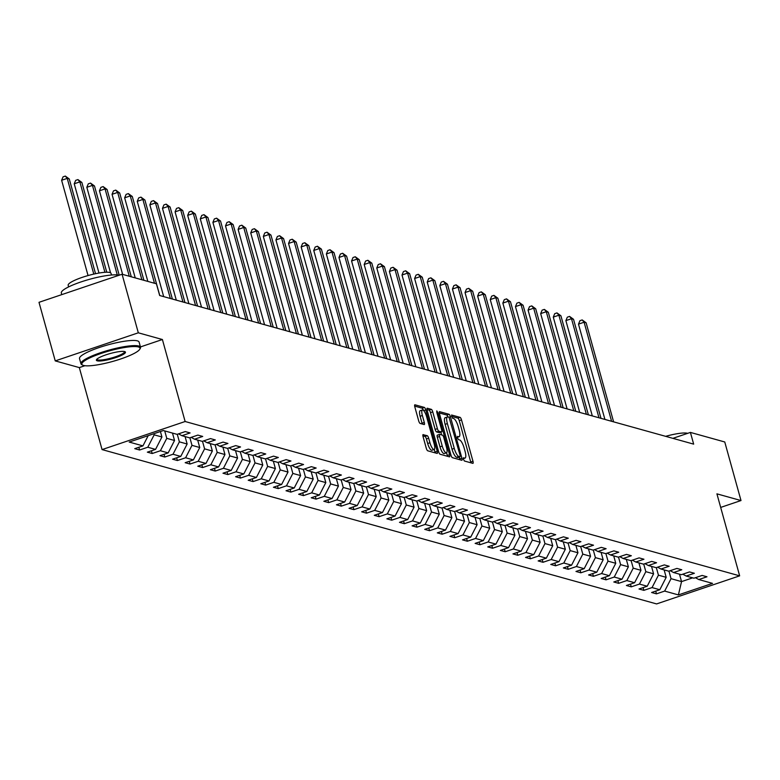 <?xml version="1.0" encoding="UTF-8"?>
<svg xmlns="http://www.w3.org/2000/svg" width="780" height="780" viewBox="0 0 780 780"><rect width="100%" height="100%" fill="white"/><g stroke="black" fill="none" stroke-linecap="round" stroke-linejoin="round"><path stroke-width="1.17" d="M463.388 459.235L464.392 460.999L472.816 463.349A2.428 0.692 71.3 0 0 472.963 463.349A2.428 0.692 71.3 0 0 472.973 461.263L461.497 419.874A2.428 0.692 71.3 0 0 460.063 417.349L451.542 415.009L452.527 418.226L453.619 418.529A7.771 2.223 71.3 0 1 458.201 426.592L459.157 430.043A7.771 2.223 71.3 0 1 459.108 436.693A7.771 2.223 71.3 0 1 458.659 436.693L457.47 436.39L457.46 437.843L458.465 439.608L459.547 439.92A7.771 2.223 71.3 0 1 464.129 447.983L465.085 451.435A7.771 2.223 71.3 0 1 465.036 458.084A7.771 2.223 71.3 0 1 464.587 458.084L463.398 457.782L463.388 459.235M423.228 434.587A2.428 0.692 71.3 0 0 423.091 434.587A2.428 0.692 71.3 0 0 423.072 436.663L426.29 448.276A2.428 0.692 71.3 0 0 427.723 450.791L437.083 453.404A2.428 0.692 71.3 0 0 437.219 453.404A2.428 0.692 71.3 0 0 437.239 451.318L425.763 409.929A2.428 0.692 71.3 0 0 424.33 407.404L414.97 404.8A2.428 0.692 71.3 0 0 414.833 404.8A2.428 0.692 71.3 0 0 414.814 406.877L418.704 420.907A2.428 0.692 71.3 0 0 420.137 423.433L424.144 424.544A2.428 0.692 71.3 0 0 424.281 424.544A2.428 0.692 71.3 0 0 424.3 422.468L422.37 415.506A6.494 1.852 71.3 0 1 422.409 409.948A6.494 1.852 71.3 0 1 426.611 416.686L434.168 443.937A6.494 1.852 71.3 0 1 434.128 449.504A6.494 1.852 71.3 0 1 429.926 442.757L428.668 438.214A2.428 0.692 71.3 0 0 427.235 435.698L422.974 434.665M162.396 339.514L138.314 332.806L122.07 274.238L39 302.318L55.243 360.896L79.326 367.594L102.063 449.592L185.133 421.512L162.396 339.514L140.439 346.934M720.681 507.419L741 500.546L716.917 493.847L739.654 575.845L185.133 421.512M741 500.546L724.756 441.977L690.407 432.412L672.877 438.35M122.07 274.238L156.409 283.793L159.666 295.513L693.664 444.132L690.407 432.412M450.967 455.14A2.428 0.692 71.3 0 0 452.39 457.665L461.75 460.268A2.428 0.692 71.3 0 0 461.897 460.268A2.428 0.692 71.3 0 0 461.906 458.182L450.43 416.793A2.428 0.692 71.3 0 0 448.997 414.268L439.637 411.665A2.428 0.692 71.3 0 0 439.501 411.665A2.428 0.692 71.3 0 0 439.481 413.741L450.967 455.14M449.416 456.836L440.056 454.223A2.428 0.692 71.3 0 1 438.623 451.708L427.148 410.309A2.428 0.692 71.3 0 1 427.167 408.232A2.428 0.692 71.3 0 1 427.303 408.232L431.311 409.354A2.428 0.692 71.3 0 1 432.744 411.869L437.395 428.659A2.428 0.692 71.3 0 0 438.828 431.174L441.48 431.915A2.428 0.692 71.3 0 0 441.626 431.915A2.428 0.692 71.3 0 0 441.636 429.839L436.79 412.357L436.8 410.904L437.902 412.669L449.572 454.75A2.428 0.692 71.3 0 1 449.563 456.836A2.428 0.692 71.3 0 1 449.416 456.836M102.063 449.592L656.594 603.925L739.654 575.845M139.601 450.011L147.791 447.232L155.551 449.397L147.352 452.166L152.197 453.511L160.397 450.743L168.158 452.907L159.958 455.676L164.804 457.022L173.004 454.252L180.765 456.417L172.565 459.186L177.411 460.531L185.611 457.762L193.372 459.917L185.172 462.696L190.018 464.041L198.218 461.273L205.978 463.427L197.779 466.196L202.624 467.552L210.824 464.782L218.585 466.937L210.386 469.706L215.231 471.061L223.431 468.293L231.192 470.447L222.992 473.216L227.838 474.572L236.038 471.793L243.789 473.957L235.599 476.726L240.445 478.072L248.644 475.303L256.396 477.467L248.206 480.236L253.052 481.582L261.251 478.813L269.002 480.977L260.812 483.746L265.658 485.092L273.858 482.323L281.609 484.477L273.419 487.256L278.265 488.602L286.465 485.833L294.216 487.988L286.026 490.756L290.872 492.112L299.072 489.343L306.823 491.498L298.633 494.267L303.478 495.622L311.678 492.853L319.43 495.007L311.24 497.776L316.085 499.122L324.285 496.353L332.036 498.517L323.846 501.286L328.692 502.632L336.892 499.863L344.643 502.027L336.453 504.796L341.299 506.142L349.498 503.373L357.25 505.537L349.06 508.307L353.906 509.652L362.105 506.883L369.856 509.038L361.666 511.807L366.512 513.162L374.712 510.393L382.463 512.548L374.273 515.317L379.119 516.672L387.319 513.903L395.07 516.058L386.88 518.827L391.726 520.182L399.925 517.403L407.677 519.568L399.487 522.337L404.332 523.682L412.523 520.913L420.284 523.078L412.094 525.847L416.939 527.192L425.129 524.423L432.89 526.588L424.7 529.357L429.546 530.702L437.736 527.933L445.497 530.088L437.307 532.867L442.153 534.212L450.343 531.443L458.104 533.598L449.914 536.367L454.76 537.722L462.95 534.953L470.71 537.108L462.52 539.877L467.366 541.232L475.556 538.463L483.317 540.618L475.127 543.387L479.973 544.742L488.163 541.963L495.924 544.128L487.734 546.897L492.58 548.242L500.77 545.474L508.531 547.638L500.341 550.407L505.186 551.752L513.376 548.983L521.137 551.148L512.938 553.917L517.793 555.262L525.983 552.493L533.744 554.648L525.544 557.427L530.4 558.773L538.59 556.004L546.351 558.158L538.151 560.927L543.007 562.283L551.197 559.514L558.958 561.668L550.758 564.437L555.614 565.792L563.803 563.024L571.565 565.178L563.365 567.947L568.22 569.303L576.41 566.524L584.171 568.688L575.971 571.457L580.827 572.803L589.017 570.034L596.778 572.198L588.578 574.967L593.434 576.313L601.624 573.544L609.385 575.708L601.185 578.477L606.041 579.823L614.231 577.054L621.992 579.208L613.792 581.987L618.647 583.333L626.837 580.564L634.598 582.718L626.399 585.487L631.254 586.843L639.444 584.074L647.205 586.228L639.005 588.998L643.861 590.353L652.051 587.584L659.812 589.739L651.612 592.508L656.467 593.863L664.658 591.084L678.395 594.916L712.52 583.372L698.783 579.55L706.982 576.781L702.127 575.435L693.937 578.204L686.176 576.04L694.375 573.271L689.52 571.925L681.33 574.694L673.569 572.53L681.769 569.761L676.913 568.415L668.723 571.184L660.962 569.029L669.162 566.251L664.307 564.905L656.117 567.674L648.356 565.519L656.555 562.75L651.7 561.395L643.51 564.164L635.749 562.01L643.948 559.24L639.093 557.885L630.903 560.654L623.142 558.5L631.342 555.731L626.486 554.385L618.296 557.154L610.535 554.99L618.735 552.221L613.88 550.875L605.69 553.644L597.928 551.48L606.128 548.71L601.273 547.365L593.083 550.134L585.322 547.969L593.521 545.2L588.666 543.855L580.476 546.624L572.715 544.469L580.915 541.691L576.059 540.345L567.869 543.114L560.108 540.959L568.308 538.19L563.452 536.835L555.262 539.604L547.501 537.449L555.701 534.68L550.846 533.325L542.656 536.104L534.895 533.939L543.094 531.17L538.249 529.825L530.049 532.594L522.288 530.429L530.488 527.66L525.642 526.315L517.442 529.084L509.681 526.919L517.881 524.15L513.035 522.805L504.835 525.574L497.075 523.419L505.274 520.64L500.428 519.295L492.229 522.064L484.468 519.909L492.668 517.14L487.822 515.785L479.622 518.554L471.861 516.399L480.061 513.63L475.215 512.275L467.015 515.044L459.254 512.889L467.454 510.12L462.608 508.765L454.409 511.543L446.657 509.379L454.847 506.61L450.002 505.264L441.802 508.033L434.05 505.869L442.24 503.1L437.395 501.755L429.195 504.524L421.444 502.359L429.634 499.59L424.788 498.244L416.588 501.014L408.837 498.859L417.027 496.08L412.181 494.735L403.981 497.503L396.23 495.349L404.42 492.58L399.575 491.224L391.375 493.994L383.623 491.839L391.813 489.07L386.968 487.715L378.768 490.483L371.017 488.329L379.207 485.56L374.361 484.204L366.161 486.983L358.41 484.819L366.6 482.05L361.754 480.704L353.555 483.473L345.803 481.309L353.993 478.54L349.148 477.194L340.948 479.963L333.197 477.799L341.386 475.03L336.541 473.684L328.341 476.453L320.59 474.298L328.78 471.52L323.934 470.174L315.734 472.943L307.983 470.788L316.173 468.019L311.327 466.664L303.127 469.433L295.376 467.279L303.566 464.51L298.721 463.154L290.521 465.923L282.769 463.769L290.959 460.999L286.114 459.644L277.924 462.423L270.163 460.258L278.353 457.49L273.507 456.144L265.317 458.913L257.556 456.748L265.746 453.979L260.9 452.634L252.71 455.403L244.949 453.238L253.139 450.469L248.293 449.124L240.103 451.893L232.343 449.738L240.532 446.959L235.687 445.614L227.497 448.383L219.736 446.228L227.926 443.459L223.08 442.104L214.89 444.873L207.129 442.718L215.319 439.949L210.473 438.594L202.283 441.363L194.522 439.208L202.712 436.439L197.867 435.094L189.676 437.863L181.916 435.698L190.105 432.929L185.26 431.584L177.07 434.353L163.332 430.531L129.207 442.065L142.945 445.887L134.745 448.656L139.601 450.011L138.84 447.272M160.407 431.515L161.928 436.985L154.167 434.831L153.865 433.729M154.167 434.831L147.791 447.232M161.928 436.985L155.551 449.397M181.916 435.698L178.542 433.856M172.477 433.075L174.535 440.495L166.774 438.34L164.716 430.911M166.774 438.34L160.397 450.743M174.535 440.495L168.158 452.907M194.522 439.208L191.149 437.365M185.084 436.585L187.142 444.005L179.38 441.851L177.284 434.275M179.38 441.851L173.004 454.252M187.142 444.005L180.765 456.417M207.129 442.718L203.755 440.866M197.691 440.086L199.748 447.515L191.987 445.351L189.891 437.785M191.987 445.351L185.611 457.762M199.748 447.515L193.372 459.917M219.736 446.228L216.362 444.376M210.298 443.596L212.355 451.025L204.594 448.861L202.498 441.295M204.594 448.861L198.218 461.273M212.355 451.025L205.978 463.427M232.343 449.738L228.969 447.886M222.905 447.106L224.962 454.535L217.201 452.371L215.105 444.805M217.201 452.371L210.824 464.782M224.962 454.535L218.585 466.937M244.949 453.238L241.576 451.396M235.511 450.616L237.569 458.035L229.807 455.881L227.711 448.315M229.807 455.881L223.431 468.293M237.569 458.035L231.192 470.447M257.556 456.748L254.182 454.906M248.118 454.126L250.175 461.546L242.414 459.391L240.318 451.815M242.414 459.391L236.038 471.793M250.175 461.546L243.789 473.957M270.163 460.258L266.789 458.416M260.725 457.636L262.782 465.055L255.021 462.901L252.925 455.325M255.021 462.901L248.644 475.303M262.782 465.055L256.396 477.467M282.769 463.769L279.396 461.926M273.331 461.146L275.389 468.565L267.628 466.411L265.531 458.835M267.628 466.411L261.251 478.813M275.389 468.565L269.002 480.977M295.376 467.279L292.003 465.426M285.938 464.646L287.995 472.075L280.235 469.911L278.138 462.345M280.235 469.911L273.858 482.323M287.995 472.075L281.609 484.477M307.983 470.788L304.6 468.936M298.545 468.156L300.602 475.585L292.841 473.421L290.745 465.855M292.841 473.421L286.465 485.833M300.602 475.585L294.216 487.988M320.59 474.298L317.206 472.446M311.152 471.666L313.209 479.095L305.448 476.931L303.352 469.365M305.448 476.931L299.072 489.343M313.209 479.095L306.823 491.498M333.197 477.799L329.813 475.956M323.758 475.176L325.816 482.596L318.055 480.441L315.959 472.875M318.055 480.441L311.678 492.853M325.816 482.596L319.43 495.007M345.803 481.309L342.42 479.466M336.365 478.686L338.423 486.106L330.661 483.951L328.565 476.375M330.661 483.951L324.285 496.353M338.423 486.106L332.036 498.517M358.41 484.819L355.027 482.976M348.972 482.196L351.029 489.616L343.268 487.461L341.172 479.885M343.268 487.461L336.892 499.863M351.029 489.616L344.643 502.027M371.017 488.329L367.633 486.486M361.579 485.706L363.636 493.126L355.875 490.971L353.779 483.395M355.875 490.971L349.498 503.373M363.636 493.126L357.25 505.537M383.623 491.839L380.24 489.986M374.185 489.206L376.243 496.636L368.482 494.471L366.385 486.905M368.482 494.471L362.105 506.883M376.243 496.636L369.856 509.038M396.23 495.349L392.847 493.496M386.792 492.716L388.849 500.146L381.089 497.981L378.992 490.415M381.089 497.981L374.712 510.393M388.849 500.146L382.463 512.548M408.837 498.859L405.454 497.006M399.399 496.226L401.456 503.656L393.695 501.491L391.599 493.925M393.695 501.491L387.319 513.903M401.456 503.656L395.07 516.058M421.444 502.359L418.06 500.516M412.006 499.736L414.063 507.156L406.302 505.001L404.206 497.435M406.302 505.001L399.925 517.403M414.063 507.156L407.677 519.568M434.05 505.869L430.667 504.026M424.613 503.246L426.67 510.666L418.909 508.511L416.812 500.935M418.909 508.511L412.523 520.913M426.67 510.666L420.284 523.078M446.657 509.379L443.274 507.536M437.209 506.756L439.276 514.176L431.515 512.021L429.419 504.445M431.515 512.021L425.129 524.423M439.276 514.176L432.89 526.588M459.254 512.889L455.881 511.036M449.816 510.266L451.883 517.686L444.122 515.521L442.026 507.956M444.122 515.521L437.736 527.933M451.883 517.686L445.497 530.088M471.861 516.399L468.488 514.547M462.423 513.767L464.49 521.196L456.729 519.032L454.633 511.466M456.729 519.032L450.343 531.443M464.49 521.196L458.104 533.598M484.468 519.909L481.094 518.057M475.03 517.276L477.097 524.706L469.336 522.542L467.24 514.975M469.336 522.542L462.95 534.953M477.097 524.706L470.71 537.108M497.075 523.419L493.701 521.567M487.636 520.786L489.703 528.206L481.942 526.051L479.846 518.486M481.942 526.051L475.556 538.463M489.703 528.206L483.317 540.618M509.681 526.919L506.308 525.076M500.243 524.297L502.31 531.716L494.549 529.562L492.453 521.995M494.549 529.562L488.163 541.963M502.31 531.716L495.924 544.128M522.288 530.429L518.914 528.587M512.85 527.807L514.907 535.226L507.156 533.072L505.06 525.496M507.156 533.072L500.77 545.474M514.907 535.226L508.531 547.638M534.895 533.939L531.521 532.096M525.457 531.317L527.514 538.736L519.763 536.582L517.657 529.006M519.763 536.582L513.376 548.983M527.514 538.736L521.137 551.148M547.501 537.449L544.128 535.597M538.063 534.826L540.121 542.246L532.37 540.082L530.264 532.516M532.37 540.082L525.983 552.493M540.121 542.246L533.744 554.648M560.108 540.959L556.735 539.107M550.67 538.327L552.727 545.756L544.976 543.592L542.87 536.026M544.976 543.592L538.59 556.004M552.727 545.756L546.351 558.158M572.715 544.469L569.341 542.617M563.277 541.837L565.334 549.266L557.583 547.102L555.477 539.536M557.583 547.102L551.197 559.514M565.334 549.266L558.958 561.668M585.322 547.969L581.948 546.127M575.884 545.347L577.941 552.767L570.19 550.612L568.084 543.046M570.19 550.612L563.803 563.024M577.941 552.767L571.565 565.178M597.928 551.48L594.555 549.637M588.49 548.857L590.548 556.276L582.797 554.122L580.691 546.546M582.797 554.122L576.41 566.524M590.548 556.276L584.171 568.688M610.535 554.99L607.162 553.147M601.097 552.367L603.154 559.786L595.403 557.632L593.297 550.056M595.403 557.632L589.017 570.034M603.154 559.786L596.778 572.198M623.142 558.5L619.768 556.657M613.704 555.877L615.761 563.297L608.01 561.142L605.904 553.566M608.01 561.142L601.624 573.544M615.761 563.297L609.385 575.708M635.749 562.01L632.375 560.157M626.311 559.377L628.368 566.807L620.617 564.642L618.511 557.076M620.617 564.642L614.231 577.054M628.368 566.807L621.992 579.208M648.356 565.519L644.982 563.667M638.917 562.887L640.975 570.317L633.224 568.152L631.117 560.586M633.224 568.152L626.837 580.564M640.975 570.317L634.598 582.718M660.962 569.029L657.589 567.177M651.524 566.397L653.582 573.826L645.83 571.662L643.724 564.096M645.83 571.662L639.444 584.074M653.582 573.826L647.205 586.228M673.569 572.53L670.195 570.687M664.131 569.907L666.188 577.327L658.437 575.172L656.331 567.606M658.437 575.172L652.051 587.584M666.188 577.327L659.812 589.739M686.176 576.04L682.802 574.197M679.487 574.178L681.544 581.607L671.044 578.682L668.938 571.106M671.044 578.682L664.658 591.084M692.659 577.843L681.544 581.607L678.395 594.916M698.783 579.55L695.409 577.707M138.314 332.806L55.243 360.896M148.21 435.64L142.945 445.887M655.707 591.123L656.467 593.863M643.1 587.613L643.861 590.353M630.493 584.113L631.254 586.843M617.887 580.603L618.647 583.333M605.28 577.093L606.041 579.823M592.673 573.583L593.434 576.313M580.067 570.073L580.827 572.803M567.46 566.563L568.22 569.303M554.853 563.053L555.614 565.792M542.246 559.553L543.007 562.283M529.639 556.042L530.4 558.773M517.033 552.533L517.793 555.262M504.426 549.023L505.186 551.752M491.819 545.512L492.58 548.242M479.212 542.002L479.973 544.742M466.606 538.492L467.366 541.232M453.999 534.992L454.76 537.722M441.392 531.482L442.153 534.212M428.785 527.972L429.546 530.702M416.179 524.462L416.939 527.192M403.572 520.952L404.332 523.682M390.965 517.442L391.726 520.182M378.358 513.942L379.119 516.672M365.752 510.432L366.512 513.162M353.145 506.922L353.906 509.652M340.538 503.412L341.299 506.142M327.931 499.902L328.692 502.632M315.325 496.392L316.085 499.122M302.718 492.882L303.478 495.622M290.121 489.382L290.872 492.112M277.514 485.872L278.265 488.602M264.907 482.362L265.658 485.092M252.301 478.852L253.052 481.582M239.694 475.342L240.445 478.072M227.087 471.832L227.838 474.572M214.48 468.322L215.231 471.061M201.874 464.822L202.624 467.552M189.267 461.311L190.018 464.041M176.66 457.802L177.411 460.531M164.053 454.291L164.804 457.022M151.447 450.781L152.197 453.511M79.326 367.594L84.893 365.713M470.906 462.813A2.428 0.692 71.3 0 0 470.73 462.023L459.254 420.635A2.428 0.692 71.3 0 0 457.821 418.109L451.493 416.354M447.993 416.969A2.428 0.692 71.3 0 0 446.755 415.028L439.306 412.961M459.839 459.732A2.428 0.692 71.3 0 0 459.664 458.942L459.157 457.119M457.918 457.499L460.083 456.807L460.093 455.344L449.017 417.251L450.43 416.793M445.624 417.69A7.771 2.223 71.3 0 0 445.175 417.69L447.418 416.93A7.771 2.223 71.3 0 1 447.866 416.93L449.017 417.251M447.418 416.93A7.771 2.223 71.3 0 0 447.369 423.579L454.262 448.422A7.771 2.223 71.3 0 0 458.835 456.485L459.985 456.807M445.175 417.69A7.771 2.223 71.3 0 0 445.127 424.34L447.369 423.579M457.743 457.558L456.592 457.246A7.771 2.223 71.3 0 1 452.01 449.173L445.127 424.34M426.972 409.529L429.068 410.104L431.311 409.354M439.491 432.588A2.428 0.692 71.3 0 1 439.384 432.676A2.428 0.692 71.3 0 1 439.238 432.676L436.585 431.935A2.428 0.692 71.3 0 1 435.152 429.419L430.492 412.63A2.428 0.692 71.3 0 0 429.068 410.104M440.856 432.178L441.616 434.928M446.56 452.751L447.33 455.51L449.572 454.75M442.231 446.072A6.494 1.852 71.3 0 0 446.433 452.819A6.494 1.852 71.3 0 0 446.472 447.262L443.81 437.658A2.428 0.692 71.3 0 0 442.377 435.133L439.715 434.401A2.428 0.692 71.3 0 0 439.579 434.401A2.428 0.692 71.3 0 0 439.569 436.478L442.231 446.072L439.978 446.833A6.494 1.852 71.3 0 0 444.181 453.58L446.433 452.819M439.471 434.479L437.473 435.152A2.428 0.692 71.3 0 0 437.336 435.152A2.428 0.692 71.3 0 0 437.317 437.239L439.569 436.478M439.978 446.833L437.317 437.239M447.505 456.3A2.428 0.692 71.3 0 0 447.33 455.51M434.128 449.504L431.876 450.255A6.494 1.852 71.3 0 1 427.684 443.518L426.416 438.974A2.428 0.692 71.3 0 0 424.993 436.459L422.897 435.874M422.409 409.948L420.166 410.709A6.494 1.852 71.3 0 0 420.118 416.267L422.37 415.506M422.224 424.008A2.428 0.692 71.3 0 0 422.048 423.228L420.118 416.267M423.404 410.319A2.428 0.692 71.3 0 0 422.087 408.164L414.638 406.097M435.172 452.868A2.428 0.692 71.3 0 0 434.996 452.078L434.265 449.436M613.597 421.844L586.121 322.793L584.103 322.228L578.487 324.129L604.919 419.435M578.487 324.129L579.94 320.687L582.182 319.927L584.103 322.228L611.578 421.288M582.182 319.927L586.121 322.793M665.652 436.332A22.259 4.066 -15.5 0 1 687.463 433.28A22.259 4.066 -15.5 0 1 687.667 433.348M83.538 365.45A30.166 5.519 164.5 0 0 113.968 361.072A30.166 5.519 164.5 0 0 139.766 349.264A30.166 5.519 164.5 0 0 138.314 346.934A30.166 5.519 164.5 0 0 102.56 352.96A30.166 5.519 164.5 0 0 82.631 365.108A30.166 5.519 164.5 0 0 83.538 365.45M82.631 365.108L81.744 364.621A30.907 5.655 -15.5 0 1 80.944 363.753A30.907 5.655 -15.5 0 1 104.861 351.322A30.907 5.655 -15.5 0 1 138.791 346.008A30.907 5.655 -15.5 0 1 140.517 347.227A30.907 5.655 -15.5 0 1 140.283 348.387L139.766 349.264M97.237 360.828A15.083 2.759 -15.5 0 1 96.505 359.658A15.083 2.759 -15.5 0 1 109.405 353.759A15.083 2.759 -15.5 0 1 124.624 351.565A15.083 2.759 -15.5 0 1 125.073 351.741A15.083 2.759 -15.5 0 1 115.109 357.815A15.083 2.759 -15.5 0 1 97.237 360.828M96.895 359.19A14.342 2.623 164.5 0 0 96.915 359.327A14.342 2.623 164.5 0 0 97.715 359.892A14.342 2.623 164.5 0 0 113.461 357.425A14.342 2.623 164.5 0 0 124.556 351.663A14.342 2.623 164.5 0 0 124.498 351.536M68.611 286.904L68.172 285.295A22.259 4.066 -15.5 0 1 85.391 276.344A22.259 4.066 -15.5 0 1 109.824 272.522A22.259 4.066 -15.5 0 1 111.062 273.4L111.511 275.008M80.944 363.753L79.511 358.595A30.907 5.655 -15.5 0 1 103.438 346.164A30.907 5.655 -15.5 0 1 137.368 340.85A30.907 5.655 -15.5 0 1 139.094 342.079L140.517 347.227M61.776 294.625L61.328 292.997A30.907 5.655 -15.5 0 1 85.166 280.585A30.907 5.655 -15.5 0 1 119.116 275.233M600.99 418.343L573.514 319.283L571.496 318.727L565.88 320.619L592.312 415.925M565.88 320.619L567.333 317.177L569.575 316.417L571.496 318.727L598.972 417.778M569.575 316.417L573.514 319.283M588.383 414.833L560.908 315.773L558.889 315.218L553.283 317.109L579.706 412.415M553.283 317.109L554.726 313.667L556.969 312.907L558.889 315.218L586.365 414.268M556.969 312.907L560.908 315.773M575.776 411.323L548.301 312.273L546.283 311.707L540.676 313.609L567.099 408.905M540.676 313.609L542.12 310.157L544.362 309.397L546.283 311.707L573.758 410.758M544.362 309.397L548.301 312.273M613.88 556.501A6.552 6.162 -74.4 0 0 614.221 556.013M563.17 407.813L535.694 308.763L533.676 308.197L528.07 310.099L554.492 405.395M528.07 310.099L529.513 306.647L531.755 305.887L533.676 308.197L561.151 407.248M531.755 305.887L535.694 308.763M601.273 552.991A6.552 6.162 -74.4 0 0 601.614 552.503M550.563 404.303L523.087 305.253L521.069 304.688L515.463 306.589L541.885 401.895M515.463 306.589L516.906 303.137L519.149 302.386L521.069 304.688L548.545 403.738M519.149 302.386L523.087 305.253M537.956 400.793L510.481 301.743L508.462 301.177L502.856 303.079L529.279 398.385M502.856 303.079L504.299 299.637L506.542 298.877L508.462 301.177L535.938 400.238M506.542 298.877L510.481 301.743M525.35 397.283L497.874 298.233L495.856 297.677L490.249 299.569L516.672 394.875M490.249 299.569L491.692 296.127L493.935 295.366L495.856 297.677L523.331 396.727M493.935 295.366L497.874 298.233M512.743 393.783L485.277 294.723L483.249 294.167L477.643 296.059L504.065 391.365M477.643 296.059L479.086 292.617L481.328 291.856L483.249 294.167L510.725 393.218M481.328 291.856L485.277 294.723M500.136 390.273L472.67 291.213L470.642 290.657L465.036 292.549L491.459 387.855M465.036 292.549L466.479 289.107L468.721 288.346L470.642 290.657L498.118 389.707M468.721 288.346L472.67 291.213M487.529 386.763L460.063 287.713L458.035 287.147L452.429 289.048L478.852 384.345M452.429 289.048L453.872 285.597L456.115 284.837L458.035 287.147L485.511 386.197M456.115 284.837L460.063 287.713M525.632 531.941A6.552 6.162 -74.4 0 0 525.974 531.453M474.923 383.253L447.457 284.203L445.429 283.637L439.822 285.538L466.245 380.835M439.822 285.538L441.265 282.087L443.508 281.327L445.429 283.637L472.904 382.688M443.508 281.327L447.457 284.203M513.025 528.431A6.552 6.162 -74.4 0 0 513.367 527.943M462.316 379.743L434.85 280.693L432.822 280.127L427.216 282.029L453.648 377.335M427.216 282.029L428.659 278.577L430.901 277.826L432.822 280.127L460.298 379.177M430.901 277.826L434.85 280.693M449.709 376.233L422.243 277.183L420.215 276.617L414.609 278.519L441.041 373.825M414.609 278.519L416.052 275.077L418.294 274.316L420.215 276.617L447.691 375.677M418.294 274.316L422.243 277.183M437.102 372.723L409.636 273.673L407.608 273.117L402.002 275.008L428.435 370.315M402.002 275.008L403.445 271.567L405.688 270.806L407.608 273.117L435.084 372.167M405.688 270.806L409.636 273.673M424.495 369.223L397.03 270.163L395.002 269.607L389.395 271.498L415.828 366.805M389.395 271.498L390.839 268.057L393.081 267.296L395.002 269.607L422.477 368.657M393.081 267.296L397.03 270.163M411.889 365.713L384.423 266.662L382.395 266.097L376.789 267.988L403.221 363.295M376.789 267.988L378.232 264.547L380.474 263.786L382.395 266.097L409.87 365.147M380.474 263.786L384.423 266.662M399.282 362.203L371.816 263.152L369.798 262.587L364.182 264.488L390.614 359.785M364.182 264.488L365.625 261.037L367.868 260.276L369.798 262.587L397.264 361.637M367.868 260.276L371.816 263.152M437.385 507.38A6.552 6.162 -74.4 0 0 437.726 506.893M386.675 358.693L359.209 259.642L357.191 259.077L351.575 260.978L378.007 356.275M351.575 260.978L353.018 257.527L355.261 256.766L357.191 259.077L384.657 358.127M355.261 256.766L359.209 259.642M424.778 503.87A6.552 6.162 -74.4 0 0 425.119 503.383M374.069 355.183L346.603 256.132L344.584 255.567L338.969 257.468L365.401 352.774M338.969 257.468L340.411 254.017L342.654 253.266L344.584 255.567L372.05 354.627M342.654 253.266L346.603 256.132M361.462 351.673L333.996 252.623L331.978 252.057L326.362 253.958L352.794 349.264M326.362 253.958L327.805 250.516L330.047 249.756L331.978 252.057L359.444 351.117M330.047 249.756L333.996 252.623M348.855 348.163L321.389 249.112L319.371 248.557L313.755 250.448L340.187 345.755M313.755 250.448L315.198 247.006L317.44 246.246L319.371 248.557L346.837 347.607M317.44 246.246L321.389 249.112M336.248 344.662L308.782 245.602L306.764 245.047L301.148 246.938L327.581 342.244M301.148 246.938L302.591 243.496L304.834 242.736L306.764 245.047L334.23 344.097M304.834 242.736L308.782 245.602M323.642 341.152L296.176 242.102L294.157 241.537L288.541 243.438L314.974 338.735M288.541 243.438L289.985 239.986L292.227 239.226L294.157 241.537L321.623 340.587M292.227 239.226L296.176 242.102M361.744 486.33A6.552 6.162 -74.4 0 0 362.086 485.842M311.035 337.642L283.569 238.592L281.551 238.027L275.935 239.928L302.367 335.224M275.935 239.928L277.378 236.476L279.63 235.716L281.551 238.027L309.017 337.077M279.63 235.716L283.569 238.592M349.138 482.82A6.552 6.162 -74.4 0 0 349.479 482.332M298.428 334.132L270.962 235.082L268.944 234.517L263.328 236.418L289.76 331.715M263.328 236.418L264.771 232.966L267.023 232.206L268.944 234.517L296.41 333.567M267.023 232.206L270.962 235.082M285.821 330.623L258.356 231.572L256.337 231.007L250.721 232.908L277.154 328.214M250.721 232.908L252.164 229.457L254.416 228.706L256.337 231.007L283.803 330.067M254.416 228.706L258.356 231.572M273.215 327.113L245.749 228.062L243.73 227.497L238.114 229.398L264.547 324.704M238.114 229.398L239.557 225.956L241.81 225.196L243.73 227.497L271.196 326.557M241.81 225.196L245.749 228.062M260.608 323.612L233.142 224.552L231.124 223.996L225.508 225.888L251.94 321.194M225.508 225.888L226.951 222.446L229.203 221.686L231.124 223.996L258.59 323.047M229.203 221.686L233.142 224.552M248.001 320.102L220.535 221.042L218.517 220.486L212.901 222.378L239.333 317.684M212.901 222.378L214.344 218.936L216.596 218.176L218.517 220.486L245.983 319.537M216.596 218.176L220.535 221.042M235.394 316.592L207.928 217.542L205.91 216.976L200.294 218.878L226.726 314.174M200.294 218.878L201.737 215.426L203.989 214.666L205.91 216.976L233.376 316.027M203.989 214.666L207.928 217.542M273.507 461.77A6.552 6.162 -74.4 0 0 273.839 461.282M222.787 313.082L195.322 214.032L193.303 213.466L187.688 215.368L214.12 310.664M187.688 215.368L189.13 211.916L191.383 211.156L193.303 213.466L220.769 312.517M191.383 211.156L195.322 214.032M260.9 458.26A6.552 6.162 -74.4 0 0 261.232 457.772M210.181 309.572L182.715 210.522L180.697 209.957L175.081 211.858L201.513 307.164M175.081 211.858L176.524 208.406L178.776 207.655L180.697 209.957L208.162 309.007M178.776 207.655L182.715 210.522M197.584 306.062L170.108 207.012L168.09 206.447L162.474 208.348L188.906 303.654M162.474 208.348L163.917 204.906L166.169 204.145L168.09 206.447L195.556 305.506M166.169 204.145L170.108 207.012M184.977 302.552L157.501 203.502L155.483 202.946L149.867 204.838L176.299 300.144M149.867 204.838L151.31 201.396L153.562 200.636L155.483 202.946L182.949 301.997M153.562 200.636L157.501 203.502M172.37 299.052L144.895 199.992L142.876 199.436L137.261 201.328L163.693 296.634M137.261 201.328L138.713 197.886L140.956 197.125L142.876 199.436L170.342 298.486M140.956 197.125L144.895 199.992M159.764 295.542L132.288 196.482L130.27 195.926L124.654 197.818L147.839 281.414M124.654 197.818L126.106 194.376L128.349 193.615L130.27 195.926L154.489 283.267M128.349 193.615L132.288 196.482M143.9 280.312L119.681 192.982L117.663 192.416L112.047 194.317L135.232 277.904M112.047 194.317L113.5 190.866L115.742 190.105L117.663 192.416L141.882 279.757M115.742 190.105L119.681 192.982M185.26 437.209A6.552 6.162 -74.4 0 0 185.601 436.722M131.293 276.812L107.074 189.472L105.056 188.906L99.44 190.807L122.626 274.394M99.44 190.807L100.893 187.356L103.135 186.595L105.056 188.906L129.275 276.247M103.135 186.595L107.074 189.472M172.653 433.7A6.552 6.162 -74.4 0 0 172.994 433.212M119.223 275.203L94.468 185.962L92.449 185.396L86.834 187.297L110.555 272.815M86.834 187.297L88.286 183.846L90.529 183.095L92.449 185.396L117.283 274.93M90.529 183.095L94.468 185.962M106.763 272.23L81.861 182.452L79.843 181.886L74.227 183.787L98.982 273.049M74.227 183.787L75.68 180.346L77.922 179.585L79.843 181.886L104.92 272.298M77.922 179.585L81.861 182.452M95.54 273.712L69.254 178.942L67.236 178.386L61.62 180.278L88.052 275.564M61.62 180.278L63.073 176.836L65.315 176.075L67.236 178.386L93.785 274.102M65.315 176.075L69.254 178.942M463.252 458.533L464.587 458.084M457.314 437.151L458.659 436.693M457.821 418.109L460.063 417.349M459.254 420.635L461.497 419.874M470.73 462.023L472.973 461.263M446.755 415.028L448.997 414.268M459.664 458.942L461.906 458.182M452.01 449.173L454.262 448.422M456.592 457.246L458.835 456.485M430.492 412.63L432.744 411.869M435.152 429.419L437.395 428.659M436.585 431.935L438.828 431.174M439.238 432.676L441.48 431.915M436.966 412.99L437.902 412.669M424.993 436.459L427.235 435.698M426.416 438.974L428.668 438.214M427.684 443.518L429.926 442.757M422.048 423.228L424.3 422.468M422.087 408.164L424.33 407.404M423.706 410.621L425.763 409.929M434.996 452.078L437.239 451.318M463.271 458.679L465.036 458.084M457.334 437.297L459.108 436.693M457.84 457.558L460.083 456.807M439.384 432.676L441.626 431.915M437.336 435.152L439.579 434.401"/></g></svg>
